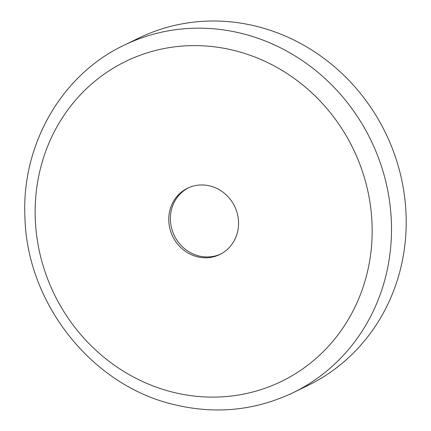 <?xml version="1.0" encoding="UTF-8"?>
<svg xmlns="http://www.w3.org/2000/svg" width="431" height="431" viewBox="0 0 431 431"><rect width="100%" height="100%" fill="white"/><g stroke="black" fill="none" stroke-linecap="round" stroke-linejoin="round"><path stroke-width="0.65" d="M257.582 26.593A193.196 180.449 64.1 0 1 404.267 194.295A193.196 180.449 64.1 0 1 307.772 385.556L293.075 392.706A193.196 180.449 64.1 0 0 389.57 201.444A193.196 180.449 64.1 0 0 242.885 33.742A193.196 180.449 64.1 0 0 124.031 45.26L138.728 38.106A193.196 180.449 64.1 0 1 257.582 26.593M220.591 254.101A36.861 34.426 64.1 0 1 198.739 255.912A36.861 34.426 64.1 0 1 170.821 224.395A36.861 34.426 64.1 0 1 188.352 187.835M197.102 256.709A36.861 34.426 64.1 0 1 169.119 224.713A36.861 34.426 64.1 0 1 187.528 188.223A36.861 34.426 64.1 0 1 210.204 186.025A36.861 34.426 64.1 0 1 238.192 218.021A36.861 34.426 64.1 0 1 219.778 254.511A36.861 34.426 64.1 0 1 197.102 256.709M235.278 50.75A177.944 166.204 64.1 0 1 369.173 263.567A177.944 166.204 64.1 0 1 172.034 391.984A177.944 166.204 64.1 0 1 38.133 179.167A177.944 166.204 64.1 0 1 235.278 50.75M124.031 45.26C61.466 74.778 21.281 144.994 24.944 217.38C26.943 303.332 91.528 385.023 173.165 404.375C215.015 414.644 254.985 410.754 293.075 392.706"/></g></svg>
